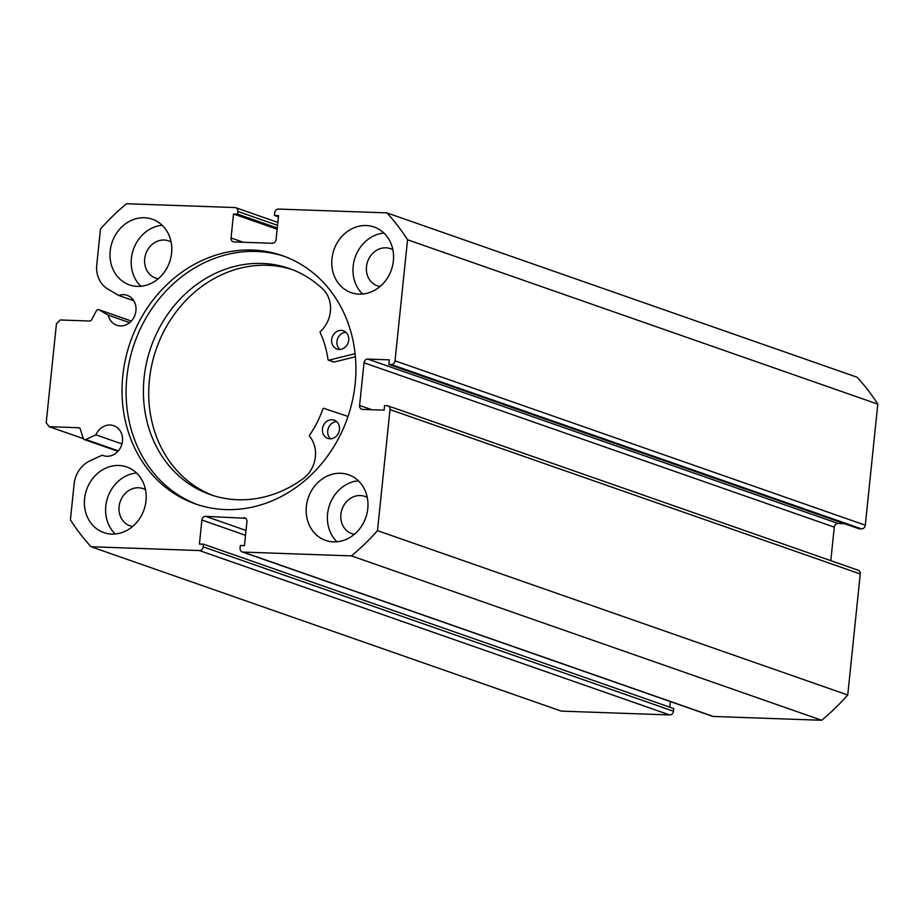 <?xml version="1.0" encoding="UTF-8"?>
<svg xmlns="http://www.w3.org/2000/svg" width="924" height="924" viewBox="0 0 924 924"><rect width="100%" height="100%" fill="white"/><g stroke="black" fill="none" stroke-linecap="round" stroke-linejoin="round"><path stroke-width="1.39" d="M79.626 428.089L78.621 427.731A2.322 2.033 109.3 0 1 80.342 429.117L83.183 438.288A2.322 2.033 -70.7 0 0 85.782 439.501L95.9 434.834A15.835 13.848 109.3 0 1 110.106 425.017A15.835 13.848 109.3 0 1 113.71 425.698A15.835 13.848 109.3 0 1 122.141 443.197A15.835 13.848 109.3 0 1 106.872 456.271A15.835 13.848 109.3 0 1 103.257 455.601A15.835 13.848 109.3 0 1 102.194 455.162L104.366 455.925M131.312 321.067L99.18 309.84L108.258 315.176A15.835 13.848 -70.7 0 0 116.736 325.236A15.835 13.848 -70.7 0 0 120.339 325.918A15.835 13.848 -70.7 0 0 135.609 312.843A15.835 13.848 -70.7 0 0 127.189 295.334A15.835 13.848 -70.7 0 0 123.573 294.664A15.835 13.848 -70.7 0 0 118.699 295.437L107.865 289.073A26.577 23.25 109.3 0 1 96.766 264.83L100.473 228.99A227.916 199.33 -70.7 0 1 126.507 203.73L234.869 207.542A3.858 3.384 -70.7 0 1 235.747 207.704L277.847 222.418M108.258 315.176L129.626 322.649M197.62 504.666A131.531 115.038 109.3 0 1 129.938 358.824A131.531 115.038 109.3 0 1 256.456 251.455A131.531 115.038 109.3 0 1 284.407 256.375M252.391 250.034A131.531 115.038 109.3 0 1 282.374 255.648A131.531 115.038 109.3 0 1 352.356 401.016A131.531 115.038 109.3 0 1 225.572 509.586A131.531 115.038 109.3 0 1 195.576 503.973A131.531 115.038 109.3 0 1 125.595 358.604A131.531 115.038 109.3 0 1 252.391 250.034M340.609 473.273A34.766 30.411 109.3 0 1 348.533 474.751A34.766 30.411 109.3 0 1 367.036 513.178A34.766 30.411 109.3 0 1 333.518 541.868A34.766 30.411 109.3 0 1 325.594 540.39A34.766 30.411 109.3 0 1 307.103 501.963A34.766 30.411 109.3 0 1 340.609 473.273M366.216 225.537A34.766 30.411 109.3 0 1 374.139 227.015A34.766 30.411 109.3 0 1 392.631 265.442A34.766 30.411 109.3 0 1 359.124 294.132A34.766 30.411 109.3 0 1 351.201 292.654A34.766 30.411 109.3 0 1 332.698 254.227A34.766 30.411 109.3 0 1 366.216 225.537M118.838 465.488A34.766 30.411 109.3 0 1 126.761 466.966A34.766 30.411 109.3 0 1 145.253 505.393A34.766 30.411 109.3 0 1 111.746 534.084A34.766 30.411 109.3 0 1 103.811 532.605A34.766 30.411 109.3 0 1 85.32 494.178A34.766 30.411 109.3 0 1 118.838 465.488M144.433 217.752A34.766 30.411 109.3 0 1 152.356 219.231A34.766 30.411 109.3 0 1 170.859 257.657A34.766 30.411 109.3 0 1 137.341 286.359A34.766 30.411 109.3 0 1 129.418 284.869A34.766 30.411 109.3 0 1 110.926 246.442A34.766 30.411 109.3 0 1 144.433 217.752M158.258 278.736A19.704 17.233 109.3 0 1 155.602 278.066A19.704 17.233 109.3 0 1 145.126 256.295A19.704 17.233 109.3 0 1 164.114 240.032A19.704 17.233 109.3 0 1 168.607 240.875A19.704 17.233 109.3 0 1 171.102 242.007M132.663 526.461A19.704 17.233 109.3 0 1 130.007 525.802A19.704 17.233 109.3 0 1 119.519 504.019A19.704 17.233 109.3 0 1 138.508 487.768A19.704 17.233 109.3 0 1 143.001 488.6A19.704 17.233 109.3 0 1 145.495 489.743M380.041 286.509A19.704 17.233 109.3 0 1 377.385 285.851A19.704 17.233 109.3 0 1 366.897 264.079A19.704 17.233 109.3 0 1 385.886 247.817A19.704 17.233 109.3 0 1 390.378 248.66A19.704 17.233 109.3 0 1 392.873 249.792M354.435 534.245A19.704 17.233 109.3 0 1 351.778 533.587A19.704 17.233 109.3 0 1 341.303 511.804A19.704 17.233 109.3 0 1 360.291 495.541A19.704 17.233 109.3 0 1 364.784 496.384A19.704 17.233 109.3 0 1 367.278 497.528M391.233 364.495A3.858 3.384 -70.7 0 0 395.033 360.81L407.542 239.766A227.916 199.33 -70.7 0 0 386.89 212.878L857.149 377.258A227.916 199.33 109.3 0 1 877.8 404.146L865.291 525.19A3.858 3.384 109.3 0 1 861.491 528.875L391.233 364.495L388.842 364.414L389.316 359.84L367.821 359.089L838.08 523.469L844.501 523.689M388.842 364.414L859.101 528.794L861.491 528.875M838.08 523.469A3.858 3.384 -70.7 0 0 834.268 527.154L364.01 362.774L359.598 405.463L371.771 409.713M830.803 560.66L834.268 527.154M860.256 573.966L389.997 409.586A3.858 3.384 -70.7 0 0 387.861 405.821L858.119 570.2A3.858 3.384 109.3 0 1 860.256 573.966L847.747 695.01A227.916 199.33 109.3 0 1 821.702 720.27L713.351 716.458A3.858 3.384 109.3 0 1 712.462 716.296L242.215 551.917A3.858 3.384 -70.7 0 0 243.093 552.078L713.351 716.458M669.784 707.183L670.362 701.582M673.481 711.237L673.758 708.569L203.499 544.19L203.222 546.858L673.481 711.237A3.858 3.384 109.3 0 1 669.669 714.933L561.318 711.122L91.06 546.742A227.916 199.33 -70.7 0 1 70.409 519.854L74.116 484.014A26.577 23.25 -70.7 0 1 90.125 460.729L102.194 455.162M669.669 714.933L199.422 550.554L91.06 546.742M199.422 550.554A3.858 3.384 -70.7 0 0 203.222 546.858M245.507 535.285L201.882 520.039L199.411 544.051L203.499 544.19M201.882 520.039A3.858 3.384 109.3 0 1 205.694 516.343L246.015 530.445M245.576 518.272L205.694 516.343M243.901 517.683A3.858 3.384 109.3 0 1 246.927 521.621L244.444 545.634L240.344 545.483L240.078 548.151A3.858 3.384 -70.7 0 0 242.215 551.917M389.997 409.586L377.489 530.63A227.916 199.33 -70.7 0 1 351.443 555.89L243.093 552.078M387.861 405.821A3.858 3.384 -70.7 0 0 386.983 405.659L384.592 405.578L384.118 410.152L362.624 409.401A3.858 3.384 109.3 0 1 359.598 405.463M364.01 362.774A3.858 3.384 109.3 0 1 367.821 359.089M277.547 225.329L237.884 211.469L237.607 214.137L233.518 213.987L231.035 237.999A3.858 3.384 109.3 0 0 234.049 241.938L272.268 243.278A3.858 3.384 109.3 0 0 276.068 239.582L278.551 215.569L274.451 215.431L274.728 212.763A3.858 3.384 -70.7 0 1 278.54 209.067L386.89 212.878M237.884 211.469A3.858 3.384 -70.7 0 0 235.747 207.704M99.18 309.84A2.322 2.033 -70.7 0 0 96.35 310.857L91.638 319.762A2.322 2.033 109.3 0 1 89.651 321.021L60.245 319.981L56.445 323.677L46.2 422.765L49.215 426.703L83.31 438.623M78.621 427.731L49.215 426.703M407.542 239.766L877.8 404.146M351.443 555.89L821.702 720.27M847.747 695.01L377.489 530.63M140.841 286.255A34.766 30.411 109.3 0 1 133.403 249.434A34.766 30.411 109.3 0 1 162.162 225.26M115.234 533.991A34.766 30.411 109.3 0 1 107.796 497.17A34.766 30.411 109.3 0 1 136.556 472.996M362.612 294.04A34.766 30.411 109.3 0 1 355.174 257.219A34.766 30.411 109.3 0 1 383.934 233.044M337.017 541.776A34.766 30.411 109.3 0 1 329.579 504.954A34.766 30.411 109.3 0 1 358.339 480.78M237.607 214.137L277.269 227.997M233.518 213.987L277.142 229.244M274.451 215.431L278.424 216.817M118.699 295.437L133.761 300.704M95.9 434.834L121.956 443.947M355.093 353.673L328.771 360.198A0.774 0.681 109.3 0 1 327.997 359.632A96.188 84.13 -70.7 0 0 320.143 332.49A0.774 0.681 109.3 0 1 320.351 331.531A28.113 24.59 -70.7 0 0 323.723 289.928A119.75 104.735 -70.7 0 0 289.397 268.538A119.75 104.735 -70.7 0 0 262.093 263.432A119.75 104.735 -70.7 0 0 146.65 362.277A119.75 104.735 -70.7 0 0 210.372 494.629A119.75 104.735 -70.7 0 0 237.676 499.734A119.75 104.735 -70.7 0 0 304.331 477.777L304.308 477.743A28.113 24.59 -70.7 0 0 309.528 436.209A0.774 0.681 109.3 0 1 309.528 435.227A96.188 84.13 -70.7 0 0 322.903 408.847A0.774 0.681 109.3 0 1 323.793 408.327L348.025 416.458M355.405 356.768L334.072 362.046A0.774 0.681 109.3 0 1 333.564 361.954M341.175 330.376A9.656 8.443 109.3 0 1 343.382 330.792A9.656 8.443 109.3 0 1 348.521 341.464A9.656 8.443 109.3 0 1 339.212 349.434A9.656 8.443 109.3 0 1 337.006 349.029A9.656 8.443 109.3 0 1 331.866 338.346A9.656 8.443 109.3 0 1 341.175 330.376M331.947 419.75A9.656 8.443 109.3 0 1 334.142 420.154A9.656 8.443 109.3 0 1 339.281 430.827A9.656 8.443 109.3 0 1 329.972 438.808A9.656 8.443 109.3 0 1 327.766 438.392A9.656 8.443 109.3 0 1 322.638 427.72A9.656 8.443 109.3 0 1 331.947 419.75M292.042 269.508A119.75 104.735 -70.7 0 0 267.394 265.28A119.75 104.735 -70.7 0 0 152.321 362.566A119.75 104.735 -70.7 0 0 213.028 495.518M330.607 438.796A9.656 8.443 109.3 0 1 328.286 428.343A9.656 8.443 109.3 0 1 336.613 421.598M339.836 349.434A9.656 8.443 109.3 0 1 337.526 338.969A9.656 8.443 109.3 0 1 345.853 332.236M85.782 439.501L118.33 450.877M395.033 360.81L865.291 525.19M231.035 237.999L243.197 242.25M328.771 360.198L334.072 362.046M84.373 439.581L117.949 451.316M98.868 309.702L131.335 321.044M328.413 360.187L333.726 362.035"/></g></svg>
